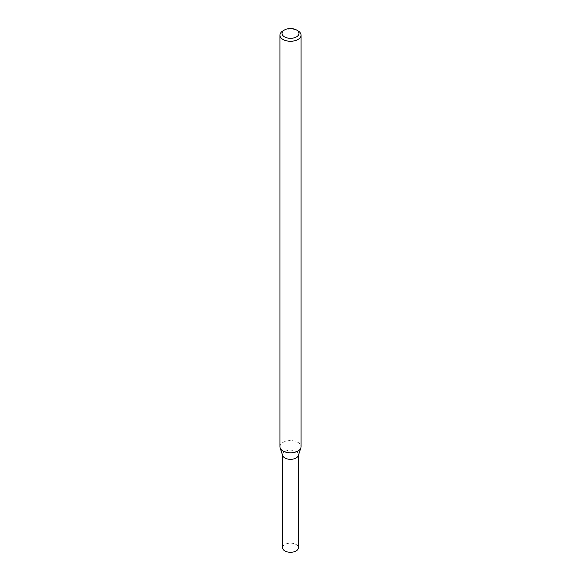 <?xml version="1.0" encoding="UTF-8"?>
<svg xmlns="http://www.w3.org/2000/svg" width="581" height="581" viewBox="0 0 581 581"><rect width="100%" height="100%" fill="white"/><g stroke="black" fill="none" stroke-linecap="round" stroke-linejoin="round"><path stroke-width="0.44" stroke-dasharray="2.9 2.18" d="M282.715 455.627A7.931 4.575 180 0 1 290.5 450.181A7.931 4.575 180 0 1 298.285 455.627M279.926 446.702A10.574 6.108 180 0 1 290.5 440.601A10.574 6.108 180 0 1 301.074 446.702M283.02 30.837A10.574 6.108 180 0 1 297.98 30.837M282.569 547.723A7.931 4.575 180 0 1 290.5 543.141A7.931 4.575 180 0 1 298.431 547.723M282.569 455.199L282.569 454.756A7.931 4.575 180 0 1 290.5 450.181A7.931 4.575 180 0 1 298.431 454.756L298.431 455.199"/><path stroke-width="0.87" d="M296.484 29.972L297.98 30.837A10.574 6.108 180 0 1 301.074 35.158L301.074 446.702A10.574 6.108 180 0 1 300.885 447.864L298.285 455.627A7.931 4.575 180 0 1 296.107 457.995A7.931 4.575 180 0 1 288.176 459.135A7.931 4.575 180 0 1 282.715 455.627L280.115 447.864A10.574 6.108 180 0 1 279.926 446.702L279.926 35.158A10.574 6.108 180 0 1 283.02 30.837L284.516 29.972A8.461 4.88 180 0 1 296.484 29.972A8.461 4.88 180 0 1 296.484 36.879A8.461 4.88 180 0 1 284.516 36.879A8.461 4.88 180 0 1 284.516 29.972M300.885 447.864A10.574 6.108 180 0 1 297.98 451.023A10.574 6.108 180 0 1 287.399 452.541A10.574 6.108 180 0 1 280.115 447.864M301.074 35.158A10.574 6.108 180 0 1 297.98 39.472A10.574 6.108 180 0 1 286.455 40.793A10.574 6.108 180 0 1 279.926 35.158M298.431 455.199L298.431 547.723A7.931 4.575 180 0 1 296.107 550.955A7.931 4.575 180 0 1 287.464 551.95A7.931 4.575 180 0 1 282.569 547.723L282.569 455.199M298.431 454.756A7.931 4.575 180 0 1 296.107 457.995A7.931 4.575 180 0 1 287.464 458.99A7.931 4.575 180 0 1 282.569 454.756"/></g></svg>
